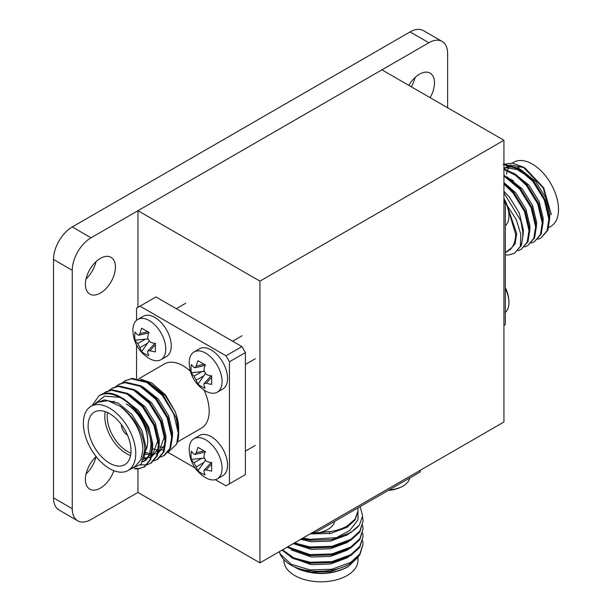 <?xml version="1.0" encoding="UTF-8"?>
<svg xmlns="http://www.w3.org/2000/svg" width="612" height="612" viewBox="0 0 612 612"><rect width="100%" height="100%" fill="white"/><g stroke="black" fill="none" stroke-linecap="round" stroke-linejoin="round"><path stroke-width="0.92" d="M503.928 140.27L259.939 281.13L259.939 562.864L503.928 421.997L503.928 140.27L381.934 69.837L137.952 210.704L137.952 307.354M259.939 281.13L137.952 210.704M137.952 468.968L137.952 492.431L91.027 519.519A26.546 15.323 120 0 1 77.762 520.835A26.546 15.323 120 0 1 72.262 508.687L72.262 270.297L53.496 259.465A26.546 15.323 -60 0 1 72.262 226.953L410.086 31.916A26.546 15.323 -60 0 1 423.359 30.6L442.124 41.432A26.546 15.323 120 0 0 428.851 42.748L410.086 31.916M259.939 562.864L137.952 492.431M96.138 456.606A21.236 12.263 120 0 0 89.796 489.149A21.236 12.263 120 0 0 100.414 488.093A21.236 12.263 120 0 0 113.863 470.704M86.062 473.94A21.236 12.263 120 0 0 96 456.743M430.091 97.637A21.236 12.263 120 0 0 430.091 73.119A21.236 12.263 120 0 0 419.472 74.174A21.236 12.263 120 0 0 408.854 85.382M411.318 86.805A21.236 12.263 120 0 0 415.051 77.495M100.414 293.056A21.236 12.263 120 0 0 114.283 274.344A21.236 12.263 120 0 0 111.032 257.323A21.236 12.263 120 0 0 100.414 258.379A21.236 12.263 120 0 0 86.544 277.091A21.236 12.263 120 0 0 89.796 294.104A21.236 12.263 120 0 0 100.414 293.056M86.062 278.896A21.236 12.263 120 0 0 96 261.699M442.124 41.432A26.546 15.323 120 0 1 447.624 53.588L447.624 107.766M77.762 520.835L58.989 509.995A26.546 15.323 -60 0 1 53.496 497.847L53.496 259.465M72.262 226.953L91.027 237.793L428.851 42.748M91.027 237.793A26.546 15.323 120 0 0 72.262 270.297M283.899 559.605L283.899 560.424A37.041 21.389 0 0 0 306.765 580.184A37.041 21.389 0 0 0 347.134 575.548A37.041 21.389 0 0 0 357.982 560.424L357.982 557.486M279.34 551.664L280.242 553.982L291.144 564.249L310.032 569.91L331.842 569.267L350.73 562.336L359.78 554.097L363.077 544.167L362.709 540.809M279.286 551.695A42.136 24.327 0 0 0 290.333 564.731C305.717 574.087 334.925 573.39 350.73 563.262L359.78 555.023L363.077 544.167M301.831 538.682L310.032 540.251L331.842 539.616L350.73 532.685L359.443 524.92A42.136 24.327 180 0 1 350.73 532.241A42.136 24.327 180 0 1 336.493 537.65L310.032 539.325L302.948 538.032M294.494 542.913L310.032 546.967L331.842 546.332L350.73 539.402L359.78 531.162L363.077 521.233L362.549 517.216M293.584 543.441L310.032 547.901L331.842 547.258L350.73 540.327L359.78 532.088L363.077 521.233M287.678 546.845L310.032 554.617L331.842 553.982L350.73 547.044L359.78 538.805L363.077 528.875L362.709 525.524M286.959 547.266L310.032 555.543L331.842 554.908L350.73 547.977L359.78 539.73L363.077 528.875M282.514 549.828L293.768 557.884L310.032 562.26L331.842 561.625L350.73 554.694L359.78 546.455L363.077 536.525L362.709 533.167M282.01 550.119L293.27 558.588L310.032 563.193L331.842 562.55L350.73 555.62L359.78 547.38L363.077 536.525M358.242 557.019L348.113 566.72C332.048 574.691 315.463 575.487 298.365 569.099L292.49 565.863M348.855 564.348L347.126 565.496L330.526 571.669L311.355 572.304L298.365 569.099C315.41 575.54 331.666 574.936 347.134 567.293L348.113 566.72M357.982 508.128L357.943 519.925L349.727 530.505L336.493 537.65M359.443 524.92L362.664 515.817L360.101 506.659M319.992 532.647L330.335 531.568L321.308 532.272M357.982 507.883L357.982 510.867L355.082 519.183L347.126 526.006C342.621 528.615 337.021 530.466 330.335 531.568M291.113 557.517L311.355 564.662L330.526 564.027L347.126 557.853L348.855 556.706M291.113 549.867L311.355 557.019L330.526 556.377L347.126 550.203L348.855 549.063M293.247 543.632L311.355 549.369L330.526 548.735L347.126 542.561L348.855 541.413M300.676 539.348L311.355 541.727L330.526 541.084L347.126 534.919L348.855 533.771M310.085 533.909L330.526 533.442L347.126 527.269L355.082 519.971L357.982 511.188M294.938 542.66L300.729 545.101M314.56 531.331L314.56 532.953L420.222 471.951L420.222 470.33M314.56 532.953L311.745 532.953M506.644 166.365L509.023 165.309M510.316 164.957L524.186 167.657M523.13 167.022L525.165 168.201L543.686 187.754L551.351 214.697L543.096 187.769L523.13 167.022L512.374 163.129L503.033 164.353M548.735 227.61L550.831 226.394A37.041 21.389 -120 0 0 558.504 209.434A37.041 21.389 -120 0 0 542.339 172.163A37.041 21.389 -120 0 0 513.789 162.234L512.267 163.121M510.033 165.554A37.041 21.389 -120 0 0 507.6 170.021M507.363 170.71A37.041 21.389 -120 0 0 506.514 174.175M537.841 239.261L540.977 237.969L547.059 230.655L548.865 219.165L544.32 199.971L532.861 181.404L518.593 169.172L503.928 164.735M540.977 237.969L547.862 230.188L549.668 218.698L545.124 199.512L533.664 180.938L518.922 168.43L503.928 164.291M520.82 220.71A42.136 24.327 60 0 1 522.801 234.205A42.136 24.327 60 0 1 520.368 246.429L514.493 253.253L521.378 245.481L523.183 233.991L520.82 220.71L503.928 192.834M517.974 250.729L521.11 249.436L527.192 242.123L529.005 230.632L524.461 211.438L513.001 192.872L503.928 184.136M521.11 249.436L527.995 241.656L529.808 230.166L525.264 210.979L513.805 192.405L503.928 183.065M524.599 246.904L527.735 245.611L533.817 238.298L535.622 226.807L531.078 207.621L519.619 189.047L503.928 176.026M527.735 245.611L534.62 237.838L536.426 226.341L531.882 207.154L520.429 188.588L503.928 175.147M531.216 243.079L534.352 241.786L540.434 234.48L542.247 222.982L537.703 203.796L526.244 185.229L515.564 175.307L503.928 169.516M534.352 241.786L541.237 234.013L543.051 222.523L538.506 203.329L527.047 184.763L515.954 174.55L503.928 168.835M505.336 254.921L508.587 255.005L514.493 253.253M507.241 205.594L516.291 219.693L520.797 234.205L520.368 246.429M505.527 252.549L512.022 247.401L507.929 251.165L505.336 252.664M508.128 208.776L515.602 234.205C515.602 239.468 514.409 243.867 512.022 247.401M510.966 179.553A30.34 17.518 60 0 1 511.02 179.025M517.668 167.757A30.34 17.518 60 0 1 522.09 166.632M549.668 218.622L549.798 214.46L545.743 197.63L535.599 181.343L520.223 169.195M515.182 167.405L508.312 166.862L504.058 167.971M543.043 222.439L543.181 218.285L539.118 201.455L528.982 185.168L513.598 173.02M536.426 226.264L536.556 222.102L532.501 205.28L522.357 188.993L506.981 176.837M529.801 230.089L529.938 225.927L525.876 209.097L515.74 192.811L503.928 182.56M523.176 233.991L523.314 229.752L519.259 212.922L509.115 196.636L503.928 191.319M509.781 250.094L515.159 243.645L516.696 233.57L507.876 207.743M528.646 176.891L517.27 169.585L506.652 167.818L503.928 168.369M511.035 179.614A28.649 16.539 60 0 1 513.59 180.777M503.928 325.347L505.336 324.528L505.336 202.518L503.928 203.337M503.928 200.086L505.336 202.518M121.344 424.483A8.629 4.98 -120 0 0 121.344 424.544A8.629 4.98 -120 0 0 127.495 435.14M130.578 455.512A30.34 17.518 60 0 1 104.797 416.367A30.34 17.518 60 0 1 105.241 411.624M112.279 401.893A30.34 17.518 60 0 1 114.207 401.304M126.248 403.981A30.34 17.518 60 0 1 147.699 441.137A30.34 17.518 60 0 1 144.883 451.778M127.441 404.67A28.649 16.539 -120 0 1 147.699 439.76L147.699 441.137M107.483 412.526A28.649 16.539 -120 0 0 107.184 416.367A28.649 16.539 -120 0 0 130.914 453.117M131.014 450.769A30.34 17.518 -120 0 0 117.772 420.237A30.34 17.518 -120 0 0 94.393 412.113A30.34 17.518 -120 0 0 88.113 425.998A30.34 17.518 -120 0 0 101.355 456.529A30.34 17.518 -120 0 0 124.733 464.661A30.34 17.518 -120 0 0 131.014 450.769M128.084 470.467A37.041 21.389 60 0 1 99.542 460.538A37.041 21.389 60 0 1 83.37 423.267A37.041 21.389 60 0 1 91.043 406.307A37.041 21.389 60 0 1 119.585 416.229A37.041 21.389 60 0 1 135.757 453.507A37.041 21.389 60 0 1 128.084 470.467L135.237 466.336L140.913 459.803L142.91 449.376C141.777 432.171 134.189 417.789 120.128 406.215L107.857 400.684L98.195 402.183L104.621 399.927L118.269 403.124L131.917 414.416L142.053 430.703L146.115 447.525L143.506 459.75M93.98 404.608L104.53 396.155L119.493 397.31A42.136 24.327 60 0 0 99.251 395.689L99.266 395.681A42.136 24.327 60 0 0 98.93 395.88C116.334 382.684 153.26 419.427 152.602 447.946L150.797 459.436L144.715 466.749L138.006 468.96L134.372 468.823M144.302 466.971L138.809 468.501L135.627 468.417M119.493 397.31C136.422 405.297 151.539 430.297 151.799 448.405L149.986 459.903L143.904 467.208M176.677 444.105A42.136 24.327 -120 0 0 178.658 432.898A42.136 24.327 -120 0 0 176.225 417.858L163.083 394.893L147.637 382.003L132.184 378.331L124.947 380.855L131.381 378.797L146.834 382.469L162.279 395.36L173.739 413.926L178.283 433.112L176.677 444.105L167.872 452.559M115.599 386.669L119.126 384.214L125.567 382.156L141.012 385.828L156.465 398.718L167.917 417.285L172.462 436.478L170.656 447.969L164.574 455.282L160.635 457.034M118.323 384.673L124.764 382.615L140.209 386.287L155.662 399.177L167.114 417.751L171.658 436.937L169.853 448.435L163.771 455.741M145.557 454.364L144.753 453.92M108.974 390.494L112.509 388.031L118.942 385.973L134.395 389.645L149.841 402.543L161.3 421.11L165.844 440.296L164.031 451.794L157.95 459.099L154.017 460.859M111.705 388.498L118.139 386.44L133.592 390.112L149.037 403.002L160.497 421.576L165.041 440.762L163.228 452.253L157.146 459.566M102.357 394.319L105.884 391.856L112.325 389.798L127.77 393.47L143.223 406.36L154.675 424.935L159.219 444.121L157.414 455.611L151.332 462.924L147.393 464.684M105.08 392.323L111.522 390.265L126.967 393.937L142.42 406.827L153.872 425.394L158.416 444.587L156.611 456.078L150.529 463.391M146.926 464.799L140.561 464.936M122.216 382.852L124.947 380.855M130.111 469.297L141.219 464.118L144.876 449.376C143.109 431.843 134.862 417.461 120.128 406.215M176.225 417.858L178.658 432.898M159.204 446.729L162.67 447.357M163.84 447.426L164.597 447.426M149.642 383.15L165.018 395.298L175.078 411.409L165.5 394.908L151.776 382.974L165.232 394.74L175.078 411.409C177.511 417.728 178.704 423.504 178.658 428.737L178.62 430.152M140.684 379.157L151.776 382.967M203.964 389.982A37.041 21.389 60 0 1 209.189 411.111A37.041 21.389 60 0 1 201.516 428.071L177.426 441.979M138.84 378.713L164.475 363.911A37.041 21.389 60 0 1 190.447 371.3M225.973 355.794L140.018 306.161L155.968 296.95L241.924 346.583L245.397 352.596L245.397 474.606L229.446 483.817L229.446 361.807L225.973 355.794L241.924 346.583M98.93 395.88L91.915 405.802M150.3 438.184L151.08 444.656L149.535 454.731L144.241 461.134L142.573 461.915M156.917 434.367L157.697 440.839L151.929 456.613M147.209 458.64L143.805 458.832M163.542 430.542L164.322 437.014L158.546 452.788M149.458 454.915L144.769 453.706M123.157 398.443L138.534 410.591L148.67 426.878L152.732 443.708L152.595 447.862M151.7 452.367L145.901 460.178L144.241 461.134M145.052 460.622L142.833 461.387M129.775 394.618L145.151 406.766L155.295 423.053L159.35 439.883L159.219 444.044M158.317 448.542L151.661 456.85M150.912 457.118L148.869 457.684M147.844 457.83L144.111 457.73M136.4 390.793L151.776 402.948L161.912 419.228L165.974 436.058L165.837 440.219M164.942 444.725L158.286 453.025M157.536 453.293L155.486 453.859M154.469 454.012L152.25 454.066M149.894 453.767L144.876 452.1M143.017 386.975L158.393 399.123L168.537 415.41L172.592 432.24L172.462 436.394M164.154 449.468L162.111 450.042M161.086 450.187L158.868 450.241M156.519 449.942L152.618 448.757M136.545 378.346L136.545 344.961M136.545 320.305L136.545 308.165L140.018 306.161M229.446 483.817L225.973 485.821L215.317 479.67M195.174 468.042L168.185 452.452M245.397 352.596L229.446 361.807M334.642 521.363A23.225 13.41 180 0 1 327.978 529.388A23.225 13.41 180 0 1 327.634 529.579A23.225 13.41 180 0 1 311.133 533.312M505.336 288.657A23.225 13.41 60 0 1 508.947 302.229A23.225 13.41 60 0 1 508.947 302.619A23.225 13.41 60 0 1 505.336 312.395M217.268 478.875L222.76 475.7A23.225 13.41 -120 0 0 226.318 457.088A23.225 13.41 -120 0 0 211.148 436.624A23.225 13.41 -120 0 0 199.535 435.476L194.042 438.643A23.225 13.41 -120 0 0 189.23 449.277A23.225 13.41 -120 0 0 189.238 449.667A33.178 33.178 0 0 0 205.318 477.521A23.225 13.41 -120 0 0 205.655 477.72A23.225 13.41 -120 0 0 217.268 478.875A23.225 13.41 -120 0 0 222.072 468.241A23.225 13.41 -120 0 0 205.655 439.798A23.225 13.41 -120 0 0 194.042 438.643M197.997 447.403L205.081 451.495A33.178 15.537 -68 0 0 203.88 457.118L206.19 461.119A33.178 15.537 8 0 0 211.66 462.886L211.66 471.072A33.178 22.193 -9.5 0 1 206.19 469.894L204.11 470.138L203.88 471.232A33.178 15.537 112 0 0 205.081 474.866A31.388 25.628 120 0 1 197.997 470.773A33.178 22.193 129.5 0 1 196.276 466.841L193.966 462.84A33.178 22.193 170.5 0 1 191.418 459.382A31.388 25.628 0 0 1 191.02 455.29A31.388 25.628 0 0 1 191.418 451.197A33.178 15.537 -172 0 0 193.966 454.058L195.029 454.41L196.276 452.727L204.094 450.922L197.997 447.403A33.178 22.193 129.5 0 0 196.276 452.727M193.966 462.84L201.784 458.327L191.418 459.382M201.784 458.327L203.903 458.304M205.173 460.507L197.997 470.773M211.66 462.32L211.66 464.034L206.19 469.894M204.094 450.922L205.571 451.778M409.711 478.018A23.225 13.41 180 0 1 403.048 486.043A23.225 13.41 180 0 1 402.711 486.234A23.225 13.41 180 0 1 389.148 489.891M217.268 392.185L222.76 389.018A23.225 13.41 -120 0 0 226.318 370.405A23.225 13.41 -120 0 0 211.148 349.942A23.225 13.41 -120 0 0 199.535 348.786L194.042 351.961A23.225 13.41 -120 0 0 189.23 362.595A23.225 13.41 -120 0 0 189.238 362.985A33.178 33.178 0 0 0 205.318 390.839A23.225 13.41 -120 0 0 205.655 391.037A23.225 13.41 -120 0 0 217.268 392.185A23.225 13.41 -120 0 0 222.072 381.551A23.225 13.41 -120 0 0 205.655 353.109A23.225 13.41 -120 0 0 194.042 351.961M197.997 360.713L205.081 364.806A33.178 15.537 -68 0 0 203.88 370.428L206.19 374.429A33.178 15.537 8 0 0 211.66 376.196L211.66 384.382A33.178 22.193 -9.5 0 1 206.19 383.211L204.11 383.449L203.88 384.543A33.178 15.537 112 0 0 205.081 388.184A31.388 25.628 120 0 1 197.997 384.091A33.178 22.193 129.5 0 1 196.276 380.151L193.966 376.151A33.178 22.193 170.5 0 1 191.418 372.693A31.388 25.628 0 0 1 191.02 368.608A31.388 25.628 0 0 1 191.418 364.515A33.178 15.537 -172 0 0 193.966 367.376L195.029 367.728L196.276 366.037L204.094 364.232L197.997 360.713A33.178 22.193 129.5 0 0 196.276 366.037M193.966 376.151L201.784 371.637L191.418 372.693M201.784 371.637L203.903 371.622M205.173 373.817L197.997 384.091M211.66 375.638L211.66 377.344L206.19 383.211M204.094 364.232L205.571 365.089M160.964 359.68L166.456 356.505A23.225 13.41 -120 0 0 170.014 337.901A23.225 13.41 -120 0 0 154.844 317.437A23.225 13.41 -120 0 0 143.231 316.282L137.738 319.456A23.225 13.41 -120 0 0 132.926 330.082A23.225 13.41 -120 0 0 132.934 330.472A33.178 33.178 0 0 0 149.014 358.334A23.225 13.41 -120 0 0 149.351 358.533A23.225 13.41 -120 0 0 160.964 359.68A23.225 13.41 -120 0 0 165.768 349.047A23.225 13.41 -120 0 0 149.351 320.604A23.225 13.41 -120 0 0 137.738 319.456M141.693 328.208L148.777 332.301A33.178 15.537 -68 0 0 147.576 337.923L149.886 341.924A33.178 15.537 8 0 0 155.356 343.692L155.356 351.877A33.178 22.193 -9.5 0 1 149.886 350.707L147.806 350.944L147.576 352.038A33.178 15.537 112 0 0 148.777 355.671A31.388 25.628 120 0 1 141.693 351.579A33.178 22.193 129.5 0 1 139.972 347.647L137.662 343.646A33.178 22.193 170.5 0 1 135.114 340.188A31.388 25.628 0 0 1 134.716 336.095A31.388 25.628 0 0 1 135.114 332.01A33.178 15.537 -172 0 0 137.662 334.871L138.725 335.215L139.972 333.532L147.79 331.727L141.693 328.208A33.178 22.193 129.5 0 0 139.972 333.532M137.662 343.646L145.48 339.132L135.114 340.188M145.48 339.132L147.599 339.109M148.869 341.312L141.693 351.579M155.356 343.125L155.356 344.839L149.886 350.707M147.79 331.727L149.267 332.584M503.928 199.374A23.225 13.41 60 0 1 508.947 215.539A23.225 13.41 60 0 1 508.947 215.929A23.225 13.41 60 0 1 505.336 225.713M53.496 497.847L72.262 508.687M204.094 462.328L196.276 466.841M204.094 375.646L196.276 380.151M147.79 343.133L139.972 347.647M329.562 533.618L329.562 531.713M98.195 402.176L91.043 406.307M310.429 533.718A33.178 33.178 0 0 0 327.634 529.579M508.947 302.229A33.178 33.178 0 0 0 505.336 287.739M255.319 445.414L245.397 451.136M204.921 452.123L195.029 454.41M211.033 462.71L204.102 470.138M388.36 490.35A33.178 33.178 0 0 0 402.711 486.234M242.046 335.736L232.598 341.198M255.319 358.724L245.397 364.454M204.921 365.44L195.029 367.728M211.033 376.028L204.102 383.449M185.742 303.231L176.294 308.685M148.617 332.928L138.725 335.223M154.729 343.516L147.798 350.944M508.947 215.539A33.178 33.178 0 0 0 503.928 198.563"/></g></svg>

